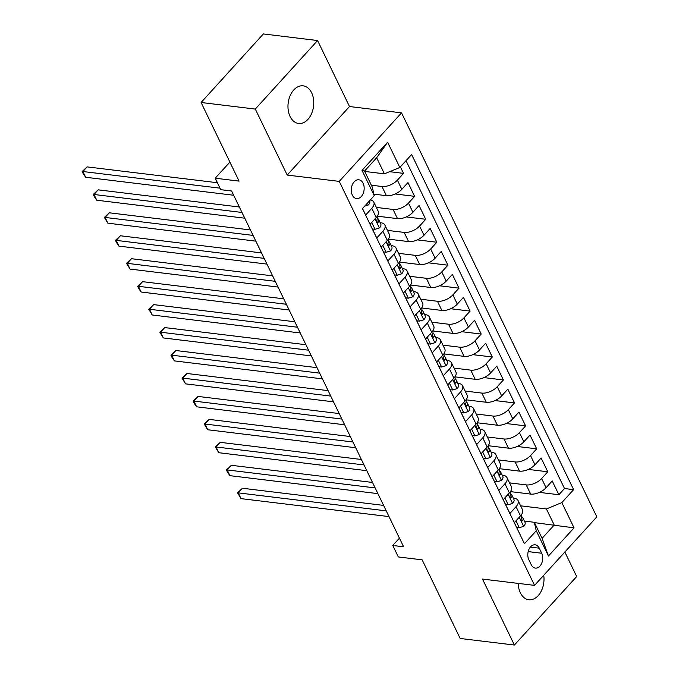 <?xml version="1.0" encoding="UTF-8"?>
<svg xmlns="http://www.w3.org/2000/svg" width="679" height="679" viewBox="0 0 679 679"><rect width="100%" height="100%" fill="white"/><g stroke="black" fill="none" stroke-linecap="round" stroke-linejoin="round"><path stroke-width="1.02" d="M290.094 116.499A18.953 12.791 96.9 0 0 298.582 123.459A18.953 12.791 96.9 0 0 311.636 113.478A18.953 12.791 96.9 0 0 311.636 92.794A18.953 12.791 96.9 0 0 303.148 85.834A18.953 12.791 96.9 0 0 290.094 95.815A18.953 12.791 96.9 0 0 290.094 116.499M518.221 583.397A18.953 12.791 96.9 0 0 520.343 592.792A18.953 12.791 96.9 0 0 528.831 599.752A18.953 12.791 96.9 0 0 543.735 575.266M352.333 195.119A9.472 6.4 96.9 0 0 356.577 198.599A9.472 6.4 96.9 0 0 363.104 193.608A9.472 6.4 96.9 0 0 363.112 183.271A9.472 6.4 96.9 0 0 358.86 179.791A9.472 6.4 96.9 0 0 352.333 184.781A9.472 6.4 96.9 0 0 352.333 195.119M317.585 40.536L263.367 33.95L201.077 102.487L255.296 109.073L287.2 175.063L339.245 181.386L401.535 112.85L349.49 106.527L317.585 40.536L255.296 109.073M339.245 181.386L534.543 585.383L596.833 516.846L401.535 112.85M534.543 585.383L482.489 579.06L514.393 645.05L576.683 576.513L564.852 552.035M514.393 645.05L460.175 638.464L422.168 559.844L398.31 556.95L392.768 545.475L403.606 546.79L231.615 191.003L220.768 189.679L215.218 178.204L239.076 181.106L201.077 102.487M362.501 208.546L365.65 215.056L371.795 208.292L376.234 217.475A11.849 6.026 -25.8 0 0 378.22 211.271L373.781 202.087A11.849 6.026 154.2 0 1 371.795 208.292M376.234 217.475L370.089 224.24L376.743 238.006L382.888 231.25L387.327 240.434A11.849 6.026 -25.8 0 0 389.313 234.221L384.874 225.038A11.849 6.026 154.2 0 1 382.888 231.25M387.327 240.434L381.182 247.19L387.836 260.965L393.981 254.201L398.42 263.384A11.849 6.026 -25.8 0 0 400.415 257.18L395.976 247.996A11.849 6.026 154.2 0 1 393.981 254.201M398.42 263.384L392.275 270.149L398.938 283.915L405.083 277.159L409.522 286.343A11.849 6.026 -25.8 0 0 411.508 280.13L407.069 270.946A11.849 6.026 154.2 0 1 405.083 277.159M409.522 286.343L403.377 293.099L410.031 306.874L416.176 300.11L420.615 309.293A11.849 6.026 -25.8 0 0 422.61 303.08L418.171 293.905A11.849 6.026 154.2 0 1 416.176 300.11M420.615 309.293L414.47 316.058L421.133 329.824L427.278 323.068L431.717 332.252A11.849 6.026 -25.8 0 0 433.703 326.039L429.264 316.855A11.849 6.026 154.2 0 1 427.278 323.068M431.717 332.252L425.572 339.008L432.226 352.783L438.371 346.018L442.81 355.202A11.849 6.026 -25.8 0 0 444.796 348.989L440.357 339.814A11.849 6.026 154.2 0 1 438.371 346.018M442.81 355.202L436.665 361.966L443.319 375.733L449.464 368.977L453.903 378.152A11.849 6.026 -25.8 0 0 455.898 371.948L451.459 362.764A11.849 6.026 154.2 0 1 449.464 368.977M453.903 378.152L447.758 384.917L454.421 398.692L460.566 391.927L465.005 401.111A11.849 6.026 -25.8 0 0 466.991 394.898L462.552 385.714A11.849 6.026 154.2 0 1 460.566 391.927M465.005 401.111L458.86 407.867L465.514 421.642L471.659 414.886L476.098 424.061A11.849 6.026 -25.8 0 0 478.084 417.857L473.645 408.673A11.849 6.026 154.2 0 1 471.659 414.886M476.098 424.061L469.953 430.826L476.607 444.601L482.752 437.836L487.191 447.02A11.849 6.026 -25.8 0 0 489.186 440.807L484.747 431.623A11.849 6.026 154.2 0 1 482.752 437.836M487.191 447.02L481.046 453.776L487.709 467.551L493.854 460.786L498.293 469.97A11.849 6.026 -25.8 0 0 500.279 463.765L495.84 454.582A11.849 6.026 154.2 0 1 493.854 460.786M498.293 469.97L492.148 476.734L498.802 490.501L504.947 483.745L509.386 492.929A11.849 6.026 -25.8 0 0 511.38 486.716L506.941 477.532A11.849 6.026 154.2 0 1 504.947 483.745M509.386 492.929L503.241 499.685L509.904 513.46L516.048 506.695A11.849 6.026 -25.8 0 0 518.035 500.491A11.849 6.026 -25.8 0 0 514.105 498.233L513.324 498.14M510.43 491.621L530.664 494.083A11.849 6.026 -25.8 0 0 546.077 487.726L552.222 480.961L558.876 494.736L539.423 492.377M509.513 482.871L526.225 484.899A11.849 6.026 -25.8 0 0 541.638 478.542L547.783 471.778L528.33 469.418M547.783 471.778L541.121 458.011L534.976 464.767A11.849 6.026 -25.8 0 1 519.571 471.124L499.328 468.671M488.235 445.713L508.469 448.174A11.849 6.026 -25.8 0 0 523.882 441.817L530.027 435.052L536.682 448.827L517.237 446.468M477.133 422.762L497.376 425.215A11.849 6.026 -25.8 0 0 512.781 418.858L518.926 412.102L525.588 425.877L506.135 423.509M466.04 399.804L486.283 402.265A11.849 6.026 -25.8 0 0 501.688 395.908L507.833 389.143L514.495 402.919L495.042 400.559M454.947 376.853L475.181 379.306A11.849 6.026 -25.8 0 0 490.594 372.958L496.739 366.193L503.394 379.968L483.94 377.6M443.845 353.895L464.088 356.356A11.849 6.026 -25.8 0 0 479.493 349.999L485.638 343.243L492.3 357.01L472.847 354.65M432.752 330.945L452.986 333.397A11.849 6.026 -25.8 0 0 468.4 327.049L474.545 320.284L481.199 334.06L461.754 331.692M421.659 307.986L441.893 310.447A11.849 6.026 -25.8 0 0 457.306 304.09L463.451 297.334L470.106 311.101L450.652 308.741M410.557 285.036L430.8 287.497A11.849 6.026 -25.8 0 0 446.205 281.14L452.35 274.375L459.012 288.151L439.559 285.783M399.464 262.077L419.698 264.538A11.849 6.026 -25.8 0 0 435.112 258.181L441.257 251.425L447.911 265.192L428.466 262.832M388.363 239.127L408.605 241.588A11.849 6.026 -25.8 0 0 424.01 235.231L430.155 228.467L436.818 242.242L417.364 239.882M377.269 216.177L397.504 218.63A11.849 6.026 -25.8 0 0 412.917 212.272L419.062 205.516L425.716 219.283L406.271 216.924M373.908 194.16L386.41 195.679A11.849 6.026 -25.8 0 0 401.824 189.322L407.969 182.558L414.623 196.333L395.17 193.973M384.874 225.038A11.849 6.026 154.2 0 0 380.944 222.788L380.164 222.695M395.976 247.996A11.849 6.026 154.2 0 0 392.046 245.739L391.265 245.645M407.069 270.946A11.849 6.026 154.2 0 0 403.139 268.697L402.358 268.604M418.171 293.905A11.849 6.026 154.2 0 0 414.232 291.647L413.46 291.554M429.264 316.855A11.849 6.026 154.2 0 0 425.334 314.606L424.553 314.504M440.357 339.814A11.849 6.026 154.2 0 0 436.427 337.556L435.646 337.463M451.459 362.764A11.849 6.026 154.2 0 0 447.529 360.507L446.748 360.413M462.552 385.714A11.849 6.026 154.2 0 0 458.622 383.465L457.841 383.372M473.645 408.673A11.849 6.026 154.2 0 0 469.715 406.415L468.934 406.322M484.747 431.623A11.849 6.026 154.2 0 0 480.817 429.374L480.036 429.281M495.84 454.582A11.849 6.026 154.2 0 0 491.91 452.324L491.129 452.231M506.941 477.532A11.849 6.026 154.2 0 0 503.012 475.283L502.231 475.19M541.706 553.241L539.262 548.191A9.183 6.196 96.9 0 0 535.154 544.821A9.183 6.196 96.9 0 0 528.822 549.659A9.183 6.196 96.9 0 0 528.822 559.674L531.267 564.724A9.183 6.196 96.9 0 0 535.375 568.094A9.183 6.196 96.9 0 0 541.706 563.264A9.183 6.196 96.9 0 0 541.706 553.241L528.177 551.603M364.699 171.431L384.424 173.832L376.658 157.766L364.538 171.1L372.304 187.166L374.239 195.628L362.459 208.597L524.468 543.726L536.249 530.757L534.314 522.295L524.417 521.099M374.239 195.628L362.034 170.378L387.624 142.225L399.829 167.475L411.618 154.506L573.628 489.635L561.839 502.604L574.044 527.855L548.454 556.008L536.249 530.757M371.354 185.206L381.971 186.496L386.41 195.679M376.361 207.418L393.073 209.446L397.504 218.63M387.454 230.376L404.166 232.405L408.605 241.588M398.556 253.326L415.259 255.355L419.698 264.538M409.649 276.285L426.361 278.314L430.8 287.497M420.742 299.235L437.454 301.264L441.893 310.447M431.844 322.194L448.547 324.223L452.986 333.397M442.937 345.144L459.649 347.173L464.088 356.356M454.03 368.094L470.742 370.131L475.181 379.306M465.132 391.053L481.844 393.082L486.283 402.265M476.225 414.003L492.937 416.04L497.376 425.215M487.327 436.962L504.03 438.99L508.469 448.174M498.42 459.912L515.132 461.941L519.571 471.124M558.876 494.736L564.521 488.532L406.025 160.668M381.971 186.496A11.849 6.026 154.2 0 0 397.385 180.139L403.53 173.383L400.381 166.873M414.623 196.333L408.478 203.097A11.849 6.026 154.2 0 1 393.073 209.446M425.716 219.283L419.571 226.048A11.849 6.026 154.2 0 1 404.166 232.405M436.818 242.242L430.673 249.006A11.849 6.026 154.2 0 1 415.259 255.355M447.911 265.192L441.766 271.956A11.849 6.026 154.2 0 1 426.361 278.314M459.012 288.151L452.868 294.907A11.849 6.026 154.2 0 1 437.454 301.264M470.106 311.101L463.961 317.865A11.849 6.026 154.2 0 1 448.547 324.223M481.199 334.06L475.054 340.816A11.849 6.026 154.2 0 1 459.649 347.173M492.3 357.01L486.156 363.774A11.849 6.026 154.2 0 1 470.742 370.131M503.394 379.968L497.249 386.724A11.849 6.026 154.2 0 1 481.844 393.082M514.495 402.919L508.35 409.683A11.849 6.026 154.2 0 1 492.937 416.04M525.588 425.877L519.443 432.633A11.849 6.026 154.2 0 1 504.03 438.99M536.682 448.827L530.537 455.592A11.849 6.026 154.2 0 1 515.132 461.941M520.954 536.461L514.342 522.643L520.487 515.879A11.849 6.026 -25.8 0 0 522.474 509.674L518.035 500.491M534.314 522.295L542.08 538.362L554.2 525.028L546.434 508.961L561.839 502.604M534.475 522.626L574.044 527.855M520.615 505.821L546.434 508.961M229.884 162.077L215.218 178.204M399.43 538.141L392.768 545.475M564.521 488.532L573.628 489.635M403.53 173.383L389.61 171.685M399.829 167.475L384.424 173.832M370.352 199.906A11.849 6.026 154.2 0 1 373.781 202.087M542.08 538.362L548.454 556.008M362.034 170.378L364.538 171.1M387.624 142.225L376.658 157.766M287.2 175.063L349.49 106.527M515.964 520.852L519.291 527.719L523.764 526.31A7.851 3.989 -25.8 0 0 524.994 522.287L522.889 517.924A7.851 3.989 -25.8 0 0 522.389 517.271L521.718 516.66M383.601 505.397L242.445 488.252L238.236 492.878L386.241 510.863M241.011 498.624L237.514 492.869L238.236 492.878L241.011 498.624L389.016 516.6M521.37 514.792L521.557 515.174A7.851 3.989 154.2 0 1 521.319 517.771C520.818 520.156 521.268 521.082 522.652 520.53A7.851 3.989 -25.8 0 0 522.889 517.924M521.981 520.937L522.652 520.53L521.26 520.36M237.514 492.869L242.445 488.252M516.643 527.396L519.291 527.719M504.87 497.894L508.189 504.769L512.67 503.36A7.851 3.989 -25.8 0 0 513.901 499.337L511.796 494.974A7.851 3.989 -25.8 0 0 511.295 494.32L510.616 493.709M372.499 482.446L231.352 465.293L227.142 469.927L375.147 487.904M229.918 475.665L227.524 472.211L226.421 469.919L227.142 469.927L229.918 475.665L377.914 493.641M510.277 491.834L510.464 492.216A7.851 3.989 154.2 0 1 510.226 494.821C509.725 497.206 510.167 498.123 511.55 497.571A7.851 3.989 -25.8 0 0 511.796 494.974M510.88 497.987L511.55 497.571L510.167 497.401M226.421 469.919L231.352 465.293M505.541 504.446L508.189 504.769M493.777 474.944L497.096 481.81L501.569 480.401A7.851 3.989 -25.8 0 0 502.808 476.378L500.695 472.024A7.851 3.989 -25.8 0 0 500.202 471.362L499.523 470.751M361.406 459.488L220.251 442.343L216.049 446.977L364.046 464.954M218.816 452.715L215.319 446.96L216.049 446.977L218.816 452.715L366.821 470.691M499.184 468.883L499.362 469.265A7.851 3.989 154.2 0 1 499.124 471.863C498.624 474.256 499.073 475.173 500.457 474.621A7.851 3.989 -25.8 0 0 500.695 472.024M499.786 475.028L500.457 474.621L499.065 474.451M215.319 446.96L220.251 442.343M494.448 481.487L497.096 481.81M482.676 451.985L486.003 458.86L490.476 457.451A7.851 3.989 -25.8 0 0 491.706 453.428L489.601 449.065A7.851 3.989 -25.8 0 0 489.101 448.412L488.43 447.8M350.313 436.538L209.157 419.384L204.948 424.019L352.953 441.995M207.723 429.756L204.226 424.01L204.948 424.019L207.723 429.756L355.728 447.741M488.082 445.925L488.269 446.315A7.851 3.989 154.2 0 1 488.031 448.912C487.53 451.297 487.972 452.214 489.364 451.662A7.851 3.989 -25.8 0 0 489.601 449.065M488.685 452.078L489.364 451.662L487.972 451.493M204.226 424.01L209.157 419.384M483.346 458.537L486.003 458.86M471.582 429.035L474.901 435.901L479.374 434.492A7.851 3.989 -25.8 0 0 480.613 430.478L478.508 426.115A7.851 3.989 -25.8 0 0 478.008 425.453L477.329 424.842M339.211 413.579L198.064 396.434L193.855 401.068L341.851 419.045M196.63 406.806L194.236 403.351L193.125 401.051L193.855 401.068L196.63 406.806L344.626 424.782M476.989 422.975L477.176 423.357A7.851 3.989 154.2 0 1 476.93 425.954C476.437 428.347 476.879 429.264 478.262 428.712A7.851 3.989 -25.8 0 0 478.508 426.115M477.592 429.12L478.262 428.712L476.879 428.542M193.125 401.051L198.064 396.434M472.253 435.579L474.901 435.901M460.481 406.076L463.808 412.951L468.281 411.542A7.851 3.989 -25.8 0 0 469.52 407.519L467.407 403.156A7.851 3.989 -25.8 0 0 466.906 402.503L466.235 401.892M328.118 390.629L186.963 373.484L182.753 378.11L330.758 396.086M185.528 383.847L182.031 378.101L182.753 378.11L185.528 383.847L333.533 401.832M465.887 400.016L466.074 400.406A7.851 3.989 154.2 0 1 465.836 403.003C465.336 405.388 465.786 406.305 467.169 405.753A7.851 3.989 -25.8 0 0 467.407 403.156M466.498 406.169L467.169 405.753L465.777 405.592M182.031 378.101L186.963 373.484M461.16 412.628L463.808 412.951M449.388 383.126L452.706 389.992L457.188 388.583A7.851 3.989 -25.8 0 0 458.418 384.569L456.313 380.206A7.851 3.989 -25.8 0 0 455.813 379.544L455.142 378.941M317.025 367.67L175.869 350.525L171.66 355.159L319.665 373.136M174.435 360.897L172.042 357.443L170.938 355.151L171.66 355.159L174.435 360.897L322.44 378.874M454.794 377.066L454.981 377.448A7.851 3.989 154.2 0 1 454.743 380.045C454.243 382.438 454.684 383.355 456.076 382.803A7.851 3.989 -25.8 0 0 456.313 380.206M455.397 383.211L456.076 382.803L454.684 382.633M170.938 355.151L175.869 350.525M450.058 389.67L452.706 389.992M438.294 360.176L441.613 367.042L446.086 365.633A7.851 3.989 -25.8 0 0 447.325 361.61L445.212 357.247A7.851 3.989 -25.8 0 0 444.72 356.594L444.041 355.983M305.923 344.72L164.776 327.575L160.567 332.201L308.563 350.186M163.333 337.938L159.837 332.192L160.567 332.201L163.333 337.938L311.338 355.923M443.701 354.107L443.879 354.497A7.851 3.989 154.2 0 1 443.642 357.095C443.149 359.48 443.591 360.396 444.974 359.853A7.851 3.989 -25.8 0 0 445.212 357.247M444.304 360.26L444.974 359.853L443.582 359.683M159.837 332.192L164.776 327.575M438.965 366.719L441.613 367.042M427.193 337.217L430.52 344.083L434.993 342.674A7.851 3.989 -25.8 0 0 436.224 338.66L434.119 334.297A7.851 3.989 -25.8 0 0 433.618 333.635L432.947 333.033M294.83 321.761L153.675 304.616L149.465 309.251L297.47 327.227M152.24 314.988L148.743 309.242L149.465 309.251L152.24 314.988L300.245 332.965M432.599 331.157L432.786 331.539A7.851 3.989 154.2 0 1 432.548 334.144C432.048 336.529 432.489 337.446 433.881 336.894A7.851 3.989 -25.8 0 0 434.119 334.297M433.202 337.31L433.881 336.894L432.489 336.725M148.743 309.242L153.675 304.616M427.863 343.769L430.52 344.083M416.1 314.267L419.418 321.133L423.9 319.724A7.851 3.989 -25.8 0 0 425.13 315.701L423.025 311.338A7.851 3.989 -25.8 0 0 422.525 310.685L421.846 310.074M283.729 298.811L142.582 281.666L138.372 286.292L286.377 304.277M141.147 292.029L138.754 288.583L137.642 286.283L138.372 286.292L141.147 292.029L289.144 310.014M421.506 308.207L421.693 308.589A7.851 3.989 154.2 0 1 421.455 311.186C420.955 313.571 421.396 314.496 422.779 313.944A7.851 3.989 -25.8 0 0 423.025 311.338M422.109 314.352L422.779 313.944L421.396 313.774M137.642 286.283L142.582 281.666M416.77 320.811L419.418 321.133M405.007 291.308L408.325 298.183L412.798 296.774A7.851 3.989 -25.8 0 0 414.037 292.751L411.924 288.388A7.851 3.989 -25.8 0 0 411.432 287.735L410.753 287.124M272.635 275.861L131.48 258.707L127.27 263.342L275.275 281.318M130.045 269.079L126.549 263.333L127.27 263.342L130.045 269.079L278.05 287.056M410.405 285.248L410.591 285.63A7.851 3.989 154.2 0 1 410.354 288.236C409.853 290.62 410.303 291.537 411.686 290.985A7.851 3.989 -25.8 0 0 411.924 288.388M411.016 291.401L411.686 290.985L410.294 290.816M126.549 263.333L131.48 258.707M405.677 297.86L408.325 298.183M393.905 268.358L397.223 275.224L401.705 273.815A7.851 3.989 -25.8 0 0 402.936 269.792L400.831 265.43A7.851 3.989 -25.8 0 0 400.33 264.776L399.659 264.165M261.542 252.902L120.387 235.757L116.177 240.383L264.182 258.368M118.952 246.129L116.559 242.675L115.455 240.374L116.177 240.383L118.952 246.129L266.957 264.106M399.311 262.298L399.498 262.68A7.851 3.989 154.2 0 1 399.26 265.277C398.76 267.662 399.201 268.587 400.593 268.035A7.851 3.989 -25.8 0 0 400.831 265.43M399.914 268.443L400.593 268.035L399.201 267.865M115.455 240.374L120.387 235.757M394.575 274.902L397.223 275.224M382.812 245.399L386.13 252.274L390.603 250.865A7.851 3.989 -25.8 0 0 391.842 246.842L389.729 242.479A7.851 3.989 -25.8 0 0 389.237 241.826L388.558 241.215M250.441 229.952L109.294 212.799L105.084 217.433L253.08 235.409M107.859 223.17L104.354 217.424L105.084 217.433L107.859 223.17L255.856 241.147M388.218 239.339L388.405 239.721A7.851 3.989 154.2 0 1 388.159 242.327C387.667 244.712 388.108 245.628 389.491 245.077A7.851 3.989 -25.8 0 0 389.729 242.479M388.821 245.492L389.491 245.077L388.099 244.907M104.354 217.424L109.294 212.799M383.482 251.951L386.13 252.274M371.71 222.449L375.037 229.315L379.51 227.906A7.851 3.989 -25.8 0 0 380.741 223.883L378.636 219.529A7.851 3.989 -25.8 0 0 378.135 218.867L377.465 218.256M239.347 206.993L98.192 189.848L93.982 194.483L241.987 212.459M96.758 200.22L94.373 196.766L93.261 194.466L93.982 194.483L96.758 200.22L244.763 218.197M377.117 216.389L377.303 216.771A7.851 3.989 154.2 0 1 377.066 219.368C376.565 221.761 377.015 222.678 378.398 222.126A7.851 3.989 -25.8 0 0 378.636 219.529M377.728 222.534L378.398 222.126L377.006 221.957M93.261 194.466L98.192 189.848M372.389 228.993L375.037 229.315M364.708 206.119L368.417 204.956A7.851 3.989 -25.8 0 0 369.648 200.933L369.571 200.772M217.407 182.727L87.099 166.89L82.889 171.524L220.047 188.185M85.664 177.261L83.271 173.807L82.167 171.515L82.889 171.524L85.664 177.261L233.661 195.246M82.167 171.515L87.099 166.89M526.225 484.899L530.664 494.083M541.638 478.542L546.077 487.726M397.385 180.139L401.824 189.322M408.478 203.097L412.917 212.272M419.571 226.048L424.01 235.231M430.673 249.006L435.112 258.181M441.766 271.956L446.205 281.14M452.868 294.907L457.306 304.09M463.961 317.865L468.4 327.049M475.054 340.816L479.493 349.999M486.156 363.774L490.594 372.958M497.249 386.724L501.688 395.908M508.35 409.683L512.781 418.858M519.443 432.633L523.882 441.817M530.537 455.592L534.976 464.767M516.048 506.695L520.487 515.879M530.35 547.113L539.262 548.191M519.248 517.237L523.653 526.344M508.155 494.287L512.56 503.394M497.053 471.328L501.458 480.435M485.96 448.378L490.365 457.485M474.867 425.419L479.264 434.526M463.765 402.469L468.171 411.576M452.672 379.51L457.077 388.626M441.571 356.56L445.976 365.667M430.478 333.61L434.883 342.717M419.384 310.651L423.781 319.758M408.283 287.701L412.688 296.808M397.19 264.742L401.595 273.849M386.096 241.792L390.493 250.899M374.995 218.833L379.4 227.94M367.415 203.148L368.307 204.99"/></g></svg>
